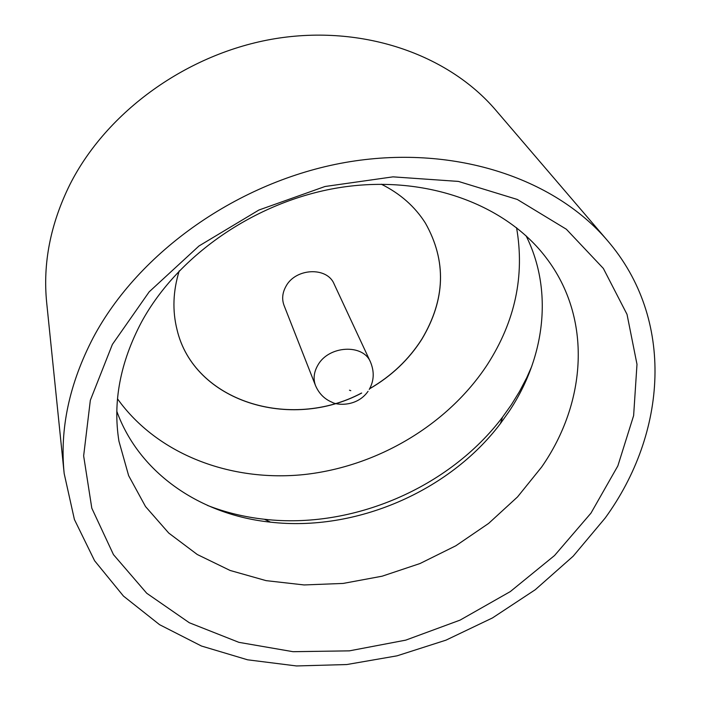 <?xml version="1.0" encoding="UTF-8"?>
<svg xmlns="http://www.w3.org/2000/svg" width="701" height="701" viewBox="0 0 701 701"><rect width="100%" height="100%" fill="white"/><g stroke="black" fill="none" stroke-linecap="round" stroke-linejoin="round"><path stroke-width="1.05" d="M590.961 513.141L554.544 555.525L510.302 591.583L460.066 620.122L405.756 640.136L349.37 650.852L293.018 651.693L238.892 642.344L189.34 622.76L146.728 593.256L113.466 554.622L91.805 508.19L83.647 455.878L90.341 400.262L112.379 344.428L149.19 291.826L198.996 245.972L258.879 210.037L325.001 186.501L392.981 176.854L458.41 181.419L517.268 199.443L566.347 229.227L603.351 268.43L627.027 314.372L636.99 364.31L633.625 415.623L617.844 465.92L590.961 513.141M141.462 322.162C120.178 362.47 112.677 402.155 118.942 441.201L128.642 475.655L145.528 506.56L168.739 533.058L197.279 554.509L230.094 570.456L266.082 580.638L304.138 584.949L343.166 583.425L382.133 576.196L420.004 563.534L455.816 545.79L488.623 523.41L517.522 496.93L541.671 466.997C586.728 402.321 592.354 318.272 546.272 257.933C506.157 204.666 426.743 174.786 342.544 187.141C258.415 199.548 178.404 254.016 141.462 322.162M531.761 366.351L526.775 377.637L519.572 391.412L511.362 404.766L502.556 417.139C449.245 487.843 352.393 529.386 264.426 519.266C244.544 517.075 225.564 512.457 207.487 505.43M526.074 235.799C553.545 290.766 544.905 358.018 508.944 411.618L500.444 423.553C449.017 491.716 355.346 531.893 270.516 522.157C200.898 514.928 139.28 473.569 116.822 411.321M64.177 473.561L46.687 302.727C42.717 263.427 50.428 224.092 69.811 184.731C106.64 111.555 187.465 53.127 275.002 38.695C362.601 24.351 448.211 54.38 495.747 110.136L607.452 240.557C675.3 319.332 666.984 433.227 605.103 518.127L573.164 556.208L535.249 589.734L492.479 617.932L446.002 640.144L397.02 655.838L346.75 664.548L296.488 665.95L247.593 659.807L201.459 646.024L159.583 624.687L123.455 596.078L94.591 560.739L74.411 519.502L64.177 473.561C59.629 429.003 69.303 383.71 93.207 337.663C138.614 252.036 238.48 181.322 345.137 162.501C451.891 143.731 553.711 177.344 607.452 240.557M117.505 398.834C157.339 454.546 230.752 482.13 303.997 474.568C377.348 466.647 447.904 424.771 487.353 364.616C515.156 321.338 524.891 275.695 516.558 227.685M381.3 184.197C400.245 193.616 414.948 206.593 425.411 223.128L425.393 223.093C446.633 260.825 445.442 299.502 421.836 339.118C408.876 359.482 391.491 375.999 369.664 388.669M361.506 393.059C290.275 430.984 193.844 401.507 177.02 329.619L177.029 329.654C172.271 310.674 172.998 291.081 179.228 270.866M425.411 223.128C446.668 260.868 445.494 299.555 421.879 339.188C408.893 359.587 391.465 376.122 369.593 388.801M361.672 393.059C290.416 431.097 193.835 401.62 177.029 329.654M285.947 286.341C295.55 267.992 327.139 266.564 334.088 283.958L370.478 362.014C363.144 343.551 328.585 345.497 317.842 365.212C313.846 372.152 313.067 378.943 315.52 385.576L284.045 305.417C281.732 299.161 282.363 292.799 285.947 286.341M350.798 390.685L349.475 390.203L350.798 390.685M500.444 423.553L502.556 417.139M270.516 522.157L264.426 519.266M369.234 389.441C374.071 380.845 374.492 371.696 370.478 362.014M368.06 391.307C356.73 407.491 336.016 405.02 332.143 402.286C324.493 399.123 318.946 393.55 315.52 385.576"/></g></svg>
